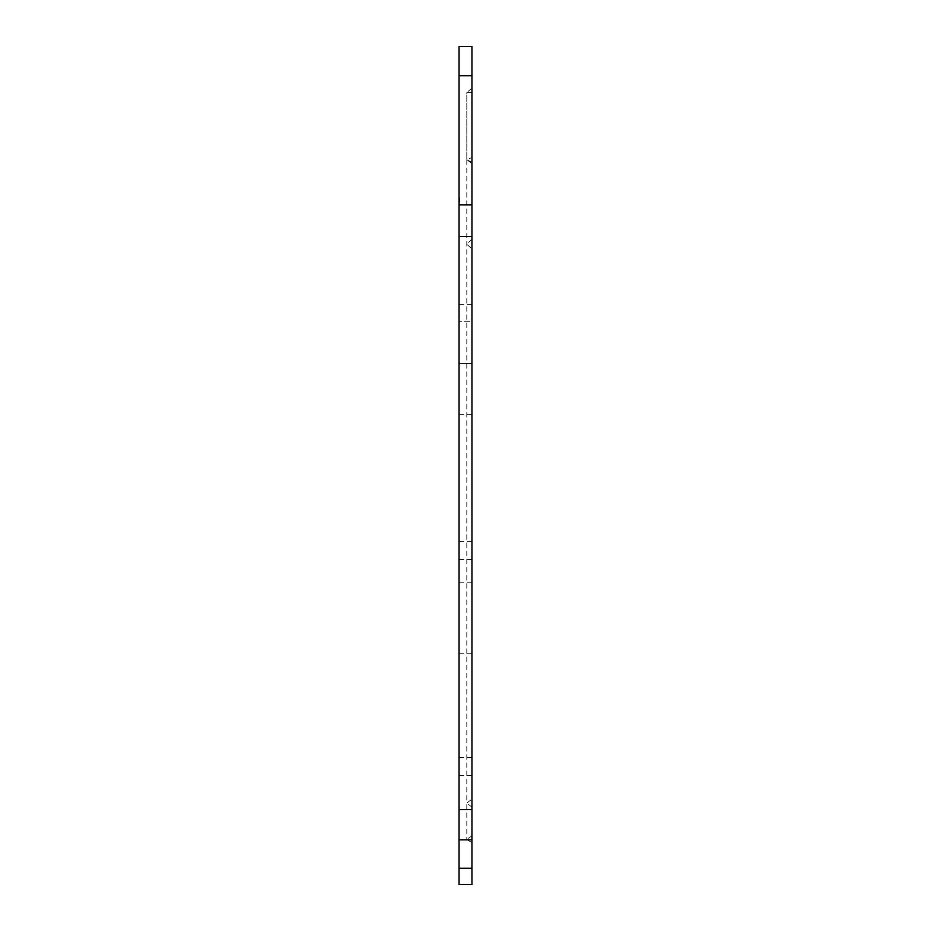 <?xml version="1.0" encoding="UTF-8"?>
<svg xmlns="http://www.w3.org/2000/svg" width="931" height="931" viewBox="0 0 931 931"><rect width="100%" height="100%" fill="white"/><g stroke="black" fill="none" stroke-linecap="round" stroke-linejoin="round"><path stroke-width="0.7" stroke-dasharray="4.66 3.49" d="M459.053 766.504L459.053 757.473L459.053 766.504M471.947 766.504L471.947 757.473L471.947 766.504M459.053 46.55L459.053 884.45L471.947 884.45L471.947 46.55L459.053 46.55M459.053 201.119L459.053 197.721L459.053 202.202L459.053 197.721L459.053 202.202L459.053 197.721L459.053 202.202L459.053 197.721L459.053 201.771L459.705 200.212L459.053 200.212L459.705 200.212L459.705 202.202L459.705 199.967L459.053 199.967L459.053 197.721L459.053 199.967L459.705 199.967L459.705 197.721L459.705 202.202L459.053 202.202L459.053 200.258L459.053 202.202L459.705 202.202L459.705 200.258L459.705 202.202L459.053 202.202L459.705 202.202L459.053 201.98L459.705 201.98L459.705 197.721L459.053 197.721L459.705 197.721L459.705 200.293L459.053 200.293L459.705 200.258L459.705 202.202L459.705 198.163L459.705 201.771L459.053 201.771L459.705 201.771L459.705 200.398L459.053 201.108L459.705 201.771L459.053 201.096L459.705 201.096L459.705 199.071L459.053 199.036L459.705 199.036L459.705 197.721L459.705 199.862L459.705 198.163L459.053 198.163L459.705 198.163L459.053 199.025L459.705 200.258L459.705 199.036L459.705 200.212L459.053 199.862L459.705 199.862L459.705 197.721L459.053 197.721L459.705 197.721L459.705 199.036L459.053 198.163L459.705 197.721L459.053 199.013L459.705 198.163L459.705 199.967L459.053 199.967L459.705 199.967L459.053 199.025L459.705 198.163L459.053 198.163L459.705 198.163L459.053 199.036L459.705 199.059L459.053 199.967L459.705 199.967L459.053 200.398L459.705 200.398L459.705 202.202L459.053 201.119M459.053 550.582L459.053 541.551L459.053 550.582M459.053 321.288L459.053 363.462L459.053 321.288L471.947 321.288L471.947 363.462L459.053 363.462L459.053 386.225L459.053 363.462L471.947 363.462L471.947 414.586L471.947 304.367L471.947 321.288L459.053 321.288M459.053 386.225L459.053 414.586L459.053 386.225M459.053 618.254L459.053 653.702L459.053 618.254M459.053 199.688L459.705 199.688L459.053 199.688M459.053 202.097L459.053 197.838L459.053 202.097L459.705 202.097L459.053 202.097M471.947 550.582L471.947 541.551L471.947 550.582M471.947 618.254L471.947 653.702L471.947 618.254M471.947 839.832L471.947 92.332L471.947 163.425L471.947 157.537L466.792 159.701L466.792 92.646L471.947 92.635L471.947 88.445L471.947 157.537M471.947 807.177L466.792 803.104L466.792 839.273L471.947 842.788L471.947 92.635L466.792 92.646L466.792 803.104L471.947 799.101M471.947 88.445L471.947 92.332M471.947 835.898L466.792 839.273M471.947 239.244L466.792 244.155L471.947 248.973M471.598 88.445L466.966 92.344L471.61 88.445M471.819 842.602L466.908 839.494M466.792 159.701L471.947 162.273M471.61 163.262L467.083 159.981M459.705 198.897L459.053 198.897M459.705 199.257L459.053 199.257L459.705 199.257M459.705 201.666L459.053 201.666L459.705 201.666L459.705 197.838L459.053 197.838L459.705 197.838L459.705 201.666M459.705 200.258L459.053 200.293L459.705 200.258M459.705 201.771L459.053 201.771M459.705 198.396L459.053 198.396M459.705 198.978L459.053 198.978M459.705 197.721L459.053 197.721M459.705 199.106L459.053 199.106M459.705 199.862L459.053 199.862M459.705 200.223L459.053 200.223M459.705 202.202L459.053 202.202M471.947 775.523L459.053 775.523M471.947 559.601L459.053 559.601M471.947 414.586L459.053 414.586M471.947 653.702L459.053 653.702M471.947 582.806L459.053 582.806M471.947 304.367L459.053 304.367M471.947 541.551L459.053 541.551M471.947 757.473L459.053 757.473"/><path stroke-width="1.4" d="M471.947 868.251L459.053 868.251L459.053 884.45L471.947 884.45L471.947 46.55L459.053 46.55L459.053 75.76L471.947 75.76M459.053 868.251L459.053 839.832L471.947 839.832L471.947 842.508M471.947 809.598L459.053 809.598L459.053 839.832M459.053 809.598L459.053 236.427L471.947 236.427M471.947 204.832L459.053 204.832L459.053 236.427M459.053 204.832L459.053 75.76M471.947 92.332L471.947 88.445"/></g></svg>
